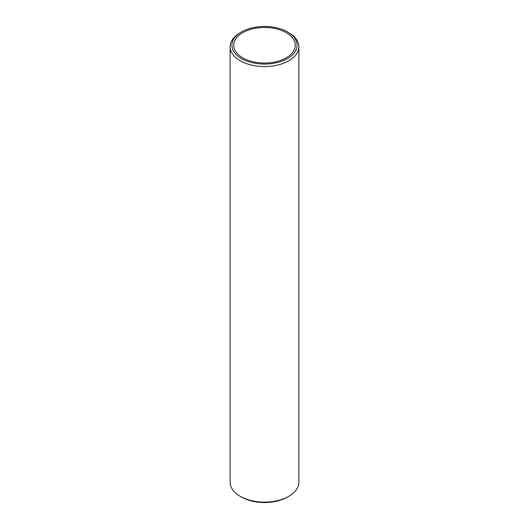 <?xml version="1.0" encoding="UTF-8"?>
<svg xmlns="http://www.w3.org/2000/svg" width="529" height="529" viewBox="0 0 529 529"><rect width="100%" height="100%" fill="white"/><g stroke="black" fill="none" stroke-linecap="round" stroke-linejoin="round"><path stroke-width="0.79" d="M241.462 58.56A32.58 18.813 0 0 0 287.538 58.56A32.58 18.813 0 0 0 287.538 31.958L288.801 32.692A34.372 19.844 180 0 1 298.872 46.724A34.372 19.844 180 0 1 277.652 65.054A34.372 19.844 180 0 1 240.199 60.756A34.372 19.844 180 0 1 230.128 46.724A34.372 19.844 180 0 1 240.199 32.692L241.462 31.958A32.58 18.813 0 0 0 241.462 58.56M288.801 496.308L287.538 497.042A32.58 18.813 180 0 1 241.462 497.042L240.199 496.308A34.372 19.844 0 0 0 288.801 496.308A34.372 19.844 0 0 0 298.872 482.276L298.872 46.724M286.268 32.692A30.788 17.774 0 0 0 252.717 28.837A30.788 17.774 0 0 0 233.712 45.263A30.788 17.774 0 0 0 242.732 57.826A30.788 17.774 0 0 0 276.283 61.681A30.788 17.774 0 0 0 295.288 45.263A30.788 17.774 0 0 0 286.268 32.692M288.801 32.692L287.538 31.958A32.58 18.813 0 0 0 241.462 31.958M241.462 497.042L240.199 496.308A34.372 19.844 0 0 1 230.128 482.276L230.128 46.724"/></g></svg>
